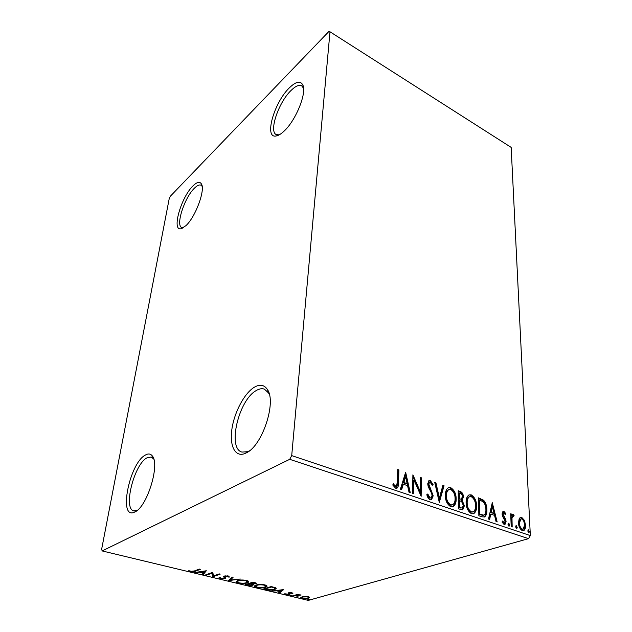 <?xml version="1.0" encoding="UTF-8"?>
<svg xmlns="http://www.w3.org/2000/svg" width="632" height="632" viewBox="0 0 632 632"><rect width="100%" height="100%" fill="white"/><g stroke="black" fill="none" stroke-linecap="round" stroke-linejoin="round"><path stroke-width="0.95" d="M145.131 455.182C129.402 463.556 118.176 519.465 134.253 512.26L135.058 511.888C147.153 506.722 160.07 464.623 152.423 456.083C150.614 453.626 148.188 453.326 145.131 455.182M137.263 510.38L133.818 510.861C122.892 508.95 134.087 464.583 146.814 457.916L151.253 456.983L153.789 459.156M254.064 387.384C244.315 393.428 234.409 412.119 231.944 428.859C229.361 445.647 234.97 457.465 244.813 453.571L246.377 452.852C262.193 445.789 276.547 402.592 267.573 389.786C264.373 384.714 259.87 383.916 254.064 387.384M249.514 450.782L247.633 451.69L241.938 452.078C227.149 448.396 238.714 400.048 256.079 390.655C259.16 388.775 261.932 388.277 264.413 389.154L268.568 392.954L269.453 394.803M289.251 87.951C273.917 102.74 263.844 138.858 276.184 135.967C278.483 135.572 281.153 133.921 284.195 131.022C295.831 120.404 306.954 92.936 302.847 85.02C300.429 80.493 295.895 81.473 289.251 87.951M279.17 134.869L276.208 134.561C268.766 131.424 278.491 102.574 290.894 90.621C295.444 86.102 299.047 84.506 301.701 85.826L303.565 88.29M192.965 185.919C180.973 197.35 171.335 231.525 181.147 228.697L185.903 225.679C195.438 217.132 205.542 189.861 201.434 183.952C199.783 181.321 196.955 181.977 192.965 185.919M183.383 227.718L181.779 227.552C175.443 225.553 184.473 197.642 194.38 188.225C197.121 185.484 199.325 184.473 200.984 185.192L202.145 186.337M519.22 518.596L520.349 517.411L521.74 517.395L524.434 520.389L525.579 525.247C525.729 527.838 525.105 529.64 523.699 530.643L522.332 530.643C519.891 529.063 518.603 526.448 518.469 522.814L519.22 518.596M511.193 526.669L510.696 513.784L511.675 514.124L511.754 516.004L512.742 514.519L514.14 515.191L513.721 516.384L512.9 516.02L511.991 518.287L512.181 527.001L511.193 526.669M503.83 511.177L505.813 513.666L505.268 514.574L503.578 512.781L503.048 514.179L505.695 519.354L506.09 521.463L504.984 524.489L504.115 524.505L501.998 522.048L502.527 521.037L504.447 522.854L505.094 521.195L502.44 515.996L502.053 513.895L503.017 511.185L503.83 511.177L503.064 511.422L505.047 513.911L505.813 513.666M481.987 516.818L478.851 515.759L478.479 497.842L483.701 500.307C485.897 503.048 486.972 506.224 486.909 509.819C487.114 513.089 486.34 515.451 484.61 516.921L481.987 516.818M458.382 508.863L458.224 490.732L460.175 491.419C462.269 492.288 463.343 494.145 463.398 496.973L462.15 500.362L464.386 505.742L462.79 509.763L458.382 508.863M439.287 502.424L434.753 482.493L435.954 482.919L439.39 497.992L442.874 485.344L444.059 485.763L439.287 502.424M413.715 493.797L412.562 493.41L412.894 474.829L420.075 491.183L420.264 477.413L421.386 477.808L421.149 496.31L413.952 479.941L413.715 493.797M397.394 481.924L397.733 469.505L398.895 469.916L398.563 482.508C398.76 484.902 398.279 486.759 397.101 488.086L395.593 488.181L392.748 485.013L393.388 483.757L394.866 485.7L396.414 486.15L397.394 481.924M291.708 455.609L329.991 31.782L328.774 31.6L170.356 196.228L169.242 198.519L101.657 549.176L102.155 550.93L289.717 459.322L291.708 455.609L530.343 535.596L511.162 147.39L329.991 31.782M405.641 472.278L410.255 492.636L408.999 492.209L407.577 485.668L403.342 484.223L401.636 489.729L400.364 489.294L405.641 472.278M430.092 499.801C428.401 498.79 427.319 497.06 426.845 494.627L427.769 493.995L430.029 497.866L431.071 497.779L432.083 495.417L431.727 493.474L428.243 486.822L427.698 483.828L428.986 480.581L430.321 480.47L433.078 484.531L432.209 485.352L430.289 482.334L429.515 482.382L428.812 484.144L433.197 495.82L431.538 499.714L430.092 499.801M445.339 495.369C445.276 491.846 446.247 489.318 448.246 487.786L450.663 487.62C454.353 490.021 456.186 493.813 456.162 499.004C456.249 502.582 455.253 505.134 453.168 506.674L450.829 506.785C447.132 504.368 445.299 500.56 445.339 495.369M466.1 502.511C465.997 498.964 466.937 496.444 468.912 494.951L471.148 494.817C474.735 497.163 476.552 500.907 476.583 506.034C476.718 509.637 475.754 512.189 473.7 513.682L471.535 513.761C467.941 511.391 466.132 507.646 466.1 502.511M492.265 502.677L497.171 521.937L496.065 521.566L494.54 515.38L490.827 514.108L489.618 519.393L488.504 519.014L492.265 502.677M508.002 524.355L508.776 523.154L509.661 524.916L509.21 526.108L508.002 524.355M515.586 526.914L516.344 525.721L517.221 527.467L516.779 528.66L515.586 526.914M527.752 531.03L528.486 529.845L529.355 531.575L528.929 532.76L527.752 531.03M304.893 596.363L308.25 596.663L309.609 597.635L308.4 598.314L302.175 598.393L300.785 597.414L304.893 596.363M292.26 595.96L298.083 594.254L298.976 594.467L298.114 594.72L301.108 595.036L292.26 595.96M291.968 592.713L292.877 593.377L289.345 593.156L289.962 594.08L289.361 594.42L285.806 594.459L284.732 593.78L288.437 594.214L288.113 593.092L288.721 592.753L291.968 592.713M266.167 589.688L263.378 589.016L271.207 586.543L275.615 587.776L276.231 588.653L274.557 589.601C272.432 590.335 269.635 590.359 266.167 589.688L266.214 589.253M245.287 584.663L252.99 582.112L256.363 583.431L252.847 584.126L253.503 584.813L252.816 585.24L247.744 585.256L245.287 584.663M228.531 580.634L232.047 577.016L233.113 577.277L230.427 580.026L240.334 579.031L228.531 580.634M206.269 575.286L205.274 575.041L212.7 572.308L213.616 575.918L219.201 573.896L220.197 574.133L212.715 576.834L211.783 573.264L206.269 575.286L206.356 574.646M194.466 570.933L199.357 569.061L200.384 569.313L195.406 571.202C194.482 571.802 192.831 571.936 190.445 571.597L188.778 570.672L191.18 571.304L194.466 570.933M102.155 550.93L308.266 600.4L528.518 538.662L289.717 459.322M206.316 570.759L203.275 574.567L202.185 574.298L203.196 573.106L199.522 572.213L194.727 572.513L206.316 570.759M220.315 578.778L219.083 577.506L220.26 577.561L221.01 578.485L224.439 578.209L223.594 576.597L224.242 576.06L228.302 575.989L229.479 577.048L228.247 577.024L227.512 576.266L225.261 576.289L224.873 576.779L225.687 578.248L225.024 578.707L220.315 578.778L220.378 578.241M237.593 580.626C239.71 579.868 242.656 579.797 246.425 580.405C248.281 580.919 249.032 581.464 248.676 582.04L247.215 582.933C245.09 583.676 242.167 583.739 238.446 583.131C236.597 582.617 235.855 582.064 236.218 581.487L237.498 581.029M256.023 585.082C258.172 584.347 261.103 584.284 264.8 584.877C266.562 585.358 267.281 585.88 266.949 586.425L265.416 587.333C263.252 588.052 260.345 588.116 256.695 587.515C254.941 587.033 254.23 586.512 254.578 585.959L256.023 585.082M283.665 589.577L279.7 592.934L278.712 592.697L280.016 591.647L276.69 590.841L271.965 591.078L283.665 589.577M289.993 595.115L291.723 595.336L289.993 595.115M296.811 596.758L298.533 596.971L296.811 596.758M307.792 599.397L309.498 599.61L307.792 599.397M530.343 535.596L528.518 538.662M190.516 571.059L190.445 571.597M205.842 570.83L203.275 574.567M203.386 573.722L202.801 573.579M203.259 572.655L203.196 573.106M199.578 571.778L199.522 572.213M195.888 572.331L195.825 572.774M203.528 572.718L204.594 571.447L200.707 572.039L203.528 572.718M204.657 571.004L204.594 571.447M200.763 571.597L200.707 572.039M213.577 575.72L212.826 575.989L212.715 576.834M212.826 575.989L212.494 576.779M212.605 575.942L211.933 572.592M211.87 572.616L211.783 573.264M220.165 577.869L219.344 577.522M223.925 576.202L224.471 578.13M228.926 576.187L228.35 576.179L228.263 576.882M227.56 575.855L227.512 576.266M225.316 575.831L225.261 576.289M225.569 577.648L225.024 578.707M225.126 577.869L224.478 578.035M232.529 577.135L230.522 579.188L230.427 580.026M230.475 579.599L229.384 579.757M248.605 581.424L247.373 582.08M247.302 582.159L247.215 582.933M238.501 582.664L238.446 583.131M237.442 581.969L236.376 581.274M247.468 581.677L247.507 580.729M246.267 582.704L247.436 581.985L245.674 580.682C242.633 580.192 240.263 580.255 238.564 580.863L237.442 581.558L239.196 582.862C242.198 583.36 244.552 583.304 246.267 582.704M245.722 580.255L245.674 580.682M238.62 580.35L238.564 580.863M256 582.933L255.652 583.865M255.739 583.036L255.146 583.186M253.187 584.3L252.816 585.24M252.903 584.41L252.342 584.561M247.791 584.821L247.744 585.256M252.334 584.6L252.429 583.794M254.127 582.846L253.148 582.609L250.659 583.431L254.688 583.636L255.123 583.383L254.175 582.404M253.195 582.159L253.148 582.609M250.722 582.862L250.659 583.431M250.351 583.81L247.017 584.632L251.868 585.011L252.326 584.734L251.765 584.205L250.351 583.81L250.438 582.973M249.932 583.131L249.869 583.692M251.82 583.699L251.765 584.205M247.08 584.071L247.017 584.632M266.862 585.824L265.669 586.457M265.487 586.646L265.416 587.333M256.742 587.049L256.695 587.515M255.786 586.401L254.736 585.746M265.74 586.093L265.78 585.161M264.484 587.112L265.717 586.378L264.042 585.145C261.048 584.663 258.693 584.719 256.963 585.311L255.786 586.022L257.453 587.254C260.408 587.744 262.746 587.697 264.484 587.112M264.081 584.719L264.042 585.145M257.011 584.821L256.963 585.311M276.089 588.1L274.936 588.684M274.612 588.969L274.557 589.601M274.983 588.384L275.054 587.555M271.325 587.025L265.1 588.985L268.758 589.759L273.64 589.38L274.96 588.637L274.375 587.894L271.325 587.025L271.365 586.583M265.156 588.455L265.1 588.985M274.422 587.357L274.375 587.894M282.781 589.688L279.771 592.121L279.7 592.934M280.055 591.212L280.016 591.647M280.434 591.299L281.817 590.185L277.882 590.683L280.434 591.299M291.905 592.697L291.85 593.401M289.385 592.611L289.338 593.172L289.393 592.611M289.614 593.551L289.361 594.42M289.432 593.606L288.792 593.748M285.846 593.954L285.806 594.459M288.532 592.816L288.777 594.001M288.476 592.84L288.413 593.59M290.112 595.083L290.08 595.486M298.146 594.27L298.114 594.72M300.089 594.72L300.058 595.115M297.285 594.483L297.238 595.052M293.185 595.684L293.145 596.173M296.922 596.727L296.89 597.122M309.411 597.114L308.479 597.501M302.862 596.545L301.899 597.501L302.886 598.188L307.515 598.101L308.463 597.58L308.4 598.314M302.207 597.959L302.175 598.393M301.946 596.853L301.899 597.501L301.045 597.137M308.471 597.39L308.535 596.734M308.463 597.58L307.523 596.869L302.823 596.971M397.718 470.058L398.895 469.916M398.168 470.216L397.828 482.801L396.477 488.299M392.986 484.539L394.123 485.984L394.866 485.7M394.123 485.984L394.889 486.522L395.632 486.229M394.889 486.522L396.106 486.277M405.278 473.455L409.386 492.344M401.043 489.531L402.6 484.515L403.342 484.223M405.641 476.773L404.899 477.065L403.145 482.761L406.384 483.875L407.119 483.583L405.641 476.773L403.88 482.469L407.119 483.583M403.145 482.761L403.88 482.469M412.87 476.307L419.332 491.459L420.075 491.183M420.256 477.958L421.386 477.808M420.643 478.092L420.422 495.117M412.98 493.553L413.217 480.233L413.952 479.941M427.074 494.469L429.278 498.135L430.029 497.866M429.278 498.135L430.676 497.921M428.867 480.66L430.321 480.47M429.578 480.755L432.335 484.807L433.078 484.531M429.025 482.564L428.069 484.42L428.812 484.144M428.069 484.42L428.725 487.019L429.468 486.743M428.725 487.019L430.084 489.326L430.827 489.049M430.084 489.326L432.446 496.088L433.197 495.82M432.446 496.088L430.913 499.904M434.887 483.085L435.954 482.919M435.203 483.196L438.64 498.261L439.39 497.992M442.74 485.834L444.059 485.763M443.308 486.04L439.066 501.468M448.301 487.762L450.663 487.62M449.913 487.888C453.602 490.29 455.435 494.082 455.403 499.264L456.162 499.004M455.403 499.264C455.49 502.843 454.495 505.395 452.409 506.927M448.775 489.642L448.033 489.911C446.405 491.119 445.615 493.158 445.678 496.002C445.639 500.141 447.085 503.191 450.024 505.15L452.03 505M455.087 498.632C455.103 494.508 453.65 491.459 450.719 489.484L448.783 489.634C447.156 490.851 446.366 492.881 446.429 495.733C446.389 499.88 447.843 502.93 450.782 504.889L452.709 504.771C454.376 503.554 455.166 501.508 455.087 498.632M450.024 505.15L450.782 504.889M445.678 496.002L446.429 495.733M458.232 491.269L459.424 491.688C461.518 492.557 462.592 494.406 462.648 497.234L463.398 496.973M462.648 497.234L461.392 500.623L462.15 500.362M461.392 500.623L463.627 505.995L464.386 505.742M463.627 505.995L462.166 509.945M459.906 508.017L462.324 507.883L463.319 505.379L461.613 501.563L459.377 500.584L458.619 500.844L458.682 507.607L462.039 507.978M459.148 499.177L461.455 499.019L462.34 496.641C462.316 494.951 461.676 493.853 460.404 493.331L458.548 493.213L458.603 498.988L461.202 499.106M458.603 498.988L459.899 498.909M459.306 492.944L459.361 498.727M458.682 507.607L460.665 507.765M459.377 500.584L459.44 507.346M468.928 494.935L471.148 494.817M470.39 495.077C473.984 497.423 475.793 501.16 475.825 506.287L476.583 506.034M475.825 506.287C475.959 509.85 475.003 512.394 472.981 513.911M469.339 496.807L468.699 497.029C467.072 498.206 466.305 500.244 466.4 503.127C466.408 507.219 467.846 510.222 470.706 512.133L472.673 511.991M475.548 505.671C475.517 501.595 474.079 498.593 471.219 496.657L469.458 496.768C467.83 497.945 467.064 499.983 467.159 502.867C467.174 506.959 468.612 509.969 471.472 511.881L473.226 511.809C474.893 510.632 475.667 508.586 475.548 505.671M470.706 512.133L471.472 511.881M466.4 503.127L467.159 502.867M478.495 498.372L482.943 500.56L483.701 500.307M482.943 500.56C485.139 503.301 486.206 506.469 486.15 510.064L486.909 509.819M486.15 510.064C486.34 513.247 485.605 515.593 483.954 517.102M479.554 500.023L478.795 500.283L479.088 514.503L482.959 515.364L484.08 514.985C485.455 513.871 486.055 512.031 485.889 509.463C485.945 506.509 485.044 503.957 483.196 501.792L479.554 500.023L479.854 514.258L483.725 515.12M479.088 514.503L479.854 514.258M491.941 504.083L496.262 521.637M488.955 519.172L490.061 514.353L490.827 514.108M492.462 506.959L491.704 507.212L490.448 512.678L494.058 513.405L492.462 506.959L491.214 512.433L494.058 513.405M490.448 512.678L491.214 512.433M502.93 512.987L502.282 514.416L503.048 514.179M502.282 514.416L502.558 515.673L503.325 515.428M502.558 515.673L504.928 519.591L505.695 519.354M504.928 519.591L505.324 521.7L506.09 521.463M505.324 521.7L504.447 524.584M502.069 521.906L503.183 523.106L503.949 522.869M503.183 523.106L504.281 522.909M508.262 523.312L508.776 523.154M508.16 523.47L508.886 525.145L509.661 524.916M508.886 525.145L508.728 526.037M510.711 514.298L511.675 514.124M510.909 514.361L510.98 516.241L511.754 516.004M512.481 514.701L513.374 514.495M512.607 514.732L513.366 515.428L514.14 515.191M513.366 515.428L513.176 515.981M512.26 516.218L511.225 518.524L511.991 518.287M511.225 518.524L511.391 526.733M515.838 525.871L516.344 525.721M515.736 526.037L516.447 527.696L517.221 527.467M516.447 527.696L516.297 528.581M520.168 517.505L521.74 517.395M520.966 517.632L523.659 520.626L524.434 520.389M523.659 520.626L524.805 525.476L525.579 525.247M524.805 525.476C524.947 527.918 524.386 529.687 523.114 530.777M520.634 519.109L520.089 519.212L518.667 523.383C518.746 526.085 519.686 528.052 521.487 529.292L522.933 529.134M524.615 524.923C524.528 522.237 523.588 520.247 521.803 518.959L520.863 518.975L519.441 523.154C519.52 525.856 520.46 527.823 522.261 529.063L523.225 529.047L524.615 524.923M521.487 529.292L522.261 529.063M518.667 523.383L519.441 523.154M528.004 529.979L528.486 529.845M527.894 530.161L528.581 531.796L529.355 531.575M528.581 531.796L528.439 532.665M195.501 570.538L195.406 571.202M224.147 576.471L224.044 577.316M271.973 586.733L271.934 587.175M295.136 595.115L295.097 595.605M397.828 482.801L398.563 482.508M459.424 491.688L460.175 491.419M479.751 498.814L480.51 498.553M480.202 514.883L480.968 514.638M503.601 517.339L504.368 517.102M511.241 522.885L512.015 522.648M136.852 510.561L134.253 512.26M247.633 451.69L244.813 453.571M278.87 134.924L276.184 135.967M183.233 227.812L181.147 228.697M202.121 186.163L201.434 183.952M303.455 87.998L302.847 85.02M268.568 392.954L267.573 389.786M153.56 458.793L152.423 456.083M224.873 576.542L224.953 575.878M237.442 581.558L237.537 580.721M255.138 583.297L255.202 582.657M255.786 586.022L255.873 585.192M397.101 488.086L396.604 488.283M429.515 482.382L428.773 482.658M431.538 499.714L431.056 499.888M453.168 506.674L452.417 506.927M448.783 489.634L448.033 489.911M462.79 509.763L462.324 509.921M473.7 513.682L473.036 513.895M469.458 496.768L468.699 497.029M484.61 516.921L484.104 517.079M503.578 512.781L502.811 513.026M512.9 516.02L512.133 516.257M520.863 518.975L520.089 519.212"/></g></svg>
